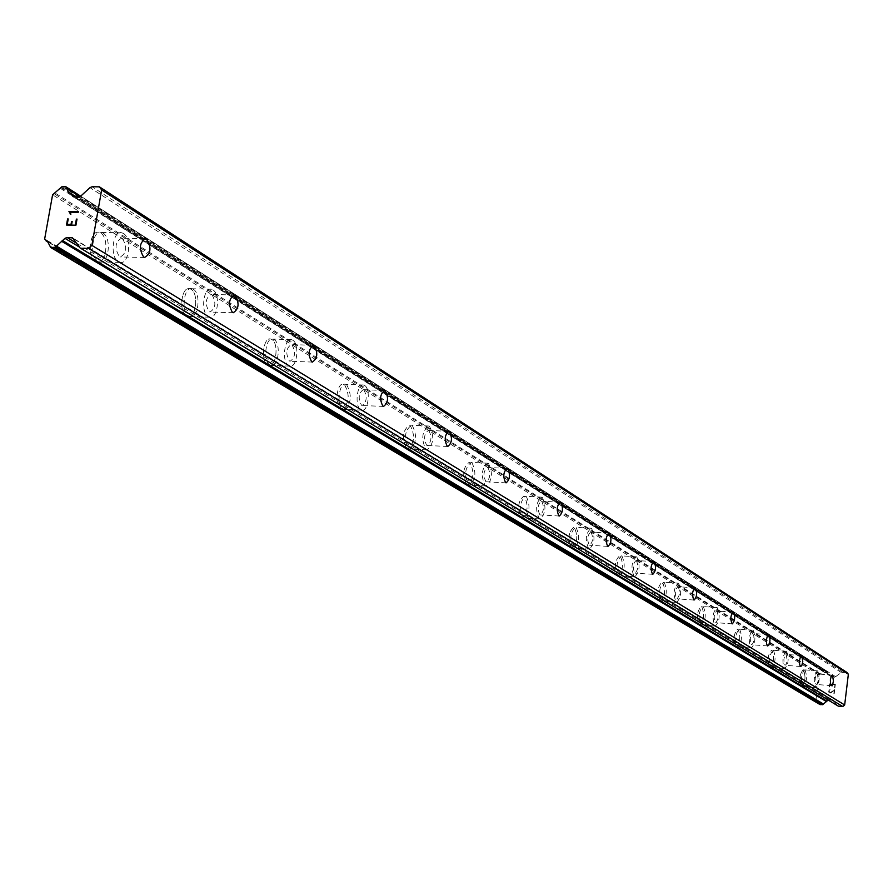 <?xml version="1.0" encoding="UTF-8"?>
<svg xmlns="http://www.w3.org/2000/svg" width="893" height="893" viewBox="0 0 893 893"><rect width="100%" height="100%" fill="white"/><g stroke="black" fill="none" stroke-linecap="round" stroke-linejoin="round"><path stroke-width="0.67" stroke-dasharray="4.46 3.35" d="M122.453 238.654C127.386 247.127 126.672 253.221 120.298 256.95L119.327 256.548C114.36 248.087 115.074 241.992 121.459 238.241L122.453 238.654M95.663 261.269L97.192 261.895C106.367 264.641 109.538 237.795 100.619 233.051L99.023 232.381C89.836 229.534 86.654 256.693 95.663 261.269M95.629 261.269L97.17 261.895C106.334 264.641 109.515 237.795 100.596 233.051L99 232.381C89.802 229.534 86.632 256.693 95.629 261.269M211.987 294.746C216.374 302.627 215.704 308.386 209.967 312.037L209.152 311.702C204.731 303.832 205.401 298.061 211.15 294.4L211.987 294.746M186.525 315.988L187.831 316.524C196.036 318.98 199.039 293.462 191.046 289.243L189.696 288.685C181.469 286.128 178.466 311.925 186.525 315.988L187.809 316.513C196.013 318.98 199.016 293.451 191.024 289.243L189.673 288.685C181.446 286.128 178.444 311.925 186.503 315.988M291.989 344.865C295.918 352.222 295.282 357.68 290.091 361.263L289.388 360.973C285.436 353.628 286.073 348.158 291.263 344.564L291.989 344.865M267.744 364.891L268.86 365.337C276.238 367.57 279.074 343.236 271.874 339.474L270.713 338.994C263.323 336.694 260.488 361.263 267.744 364.891L268.826 365.337C276.216 367.57 279.051 343.236 271.852 339.474L270.691 338.994C263.29 336.694 260.455 361.263 267.721 364.891M363.897 389.917C367.425 396.816 366.833 402.006 362.111 405.5L361.509 405.255C357.959 398.356 358.551 393.166 363.272 389.661L363.897 389.917M340.758 408.86L341.718 409.24C349.263 403.748 350.212 395.543 344.564 384.649L343.559 384.236C336.862 382.137 334.183 405.601 340.758 408.86M340.735 408.849L341.695 409.24C349.241 403.736 350.19 395.543 344.531 384.649L343.537 384.236C336.84 382.137 334.161 405.601 340.735 408.849M428.886 430.627C432.078 437.124 431.509 442.08 427.2 445.484L426.675 445.272C423.472 438.787 424.03 433.831 428.35 430.404L428.886 430.627M406.75 448.599L407.588 448.922C414.486 443.564 415.379 435.751 410.267 425.481L409.407 425.124C402.486 430.526 401.604 438.351 406.75 448.599M406.728 448.587L407.565 448.922C414.464 443.553 415.357 435.739 410.244 425.481L409.374 425.124C402.464 430.526 401.582 438.351 406.728 448.587M487.902 467.608C490.804 473.736 490.268 478.469 486.317 481.796L485.859 481.606C482.946 475.478 483.47 470.745 487.433 467.407L487.902 467.608M466.693 484.687L467.43 484.977C473.759 479.742 474.596 472.274 469.964 462.585L469.205 462.273C462.864 467.541 462.027 475.009 466.693 484.687M466.671 484.687L467.407 484.977C473.736 479.742 474.585 472.274 469.941 462.585L469.182 462.273C462.842 467.541 462.005 475.009 466.671 484.687M541.75 501.33C544.384 507.146 543.882 511.678 540.232 514.915L539.83 514.748C537.184 508.943 537.686 504.422 541.337 501.163L541.75 501.33M521.389 517.616L522.025 517.873C527.852 512.761 528.656 505.617 524.425 496.43L523.767 496.162C517.918 501.297 517.125 508.452 521.389 517.616M521.367 517.616L522.003 517.873C527.841 512.761 528.634 505.617 524.403 496.43L523.745 496.162C517.895 501.297 517.103 508.452 521.367 517.616M591.054 532.228C593.465 537.742 592.985 542.084 589.626 545.255L589.268 545.11C586.846 539.595 587.326 535.253 590.697 532.083L591.054 532.228M571.487 547.789L572.045 548.012C577.436 543.022 578.195 536.168 574.333 527.439L573.741 527.205C568.339 532.217 567.591 539.071 571.487 547.789L572.022 548.001C577.414 543.022 578.173 536.168 574.311 527.439L573.719 527.205C568.316 532.217 567.568 539.071 571.464 547.777M636.385 560.625C638.595 565.883 638.149 570.047 635.023 573.139L634.711 573.005C632.49 567.758 632.936 563.583 636.062 560.491L636.385 560.625M617.543 575.516L618.045 575.717C623.035 570.85 623.76 564.264 620.211 555.959L619.686 555.747C614.685 560.637 613.971 567.222 617.543 575.516M617.521 575.516L618.023 575.717C623.024 570.85 623.738 564.264 620.188 555.959L619.664 555.747C614.663 560.637 613.949 567.222 617.521 575.516M678.2 586.824C680.243 591.836 679.807 595.843 676.905 598.857L676.626 598.745C674.572 593.733 675.008 589.726 677.91 586.701L678.2 586.824M660.027 601.101L660.474 601.279C665.129 596.535 665.81 590.195 662.539 582.269L662.081 582.08C657.415 586.846 656.735 593.186 660.027 601.101M660.005 601.101L660.463 601.279C665.106 596.535 665.798 590.195 662.528 582.269L662.059 582.08C657.404 586.846 656.723 593.186 660.005 601.101M716.889 611.058C718.776 615.857 718.363 619.72 715.65 622.655L715.405 622.555C713.518 617.766 713.92 613.904 716.632 610.957L716.889 611.058M699.353 624.776L699.755 624.933C704.086 620.3 704.744 614.194 701.719 606.615L701.306 606.447C696.964 611.102 696.306 617.208 699.353 624.776L699.732 624.933C704.064 620.3 704.722 614.194 701.697 606.615L701.284 606.447C696.942 611.102 696.294 617.208 699.331 624.776M752.799 633.55L753.859 636.307L753.859 639.812L753.156 643.038L751.616 644.746L750.488 642.893L750.31 638.395L751.381 634.387L752.799 633.55M735.843 646.744L736.2 646.889C740.252 642.368 740.877 636.475 738.087 629.219L737.707 629.063C733.655 633.606 733.03 639.5 735.843 646.744L736.189 646.889C740.241 642.368 740.866 636.475 738.065 629.208L737.696 629.063C733.633 633.606 733.008 639.5 735.821 646.744M786.208 654.48L787.191 660.507L786.186 664.392L785.07 665.296L784.032 663.532L783.887 659.19L784.891 655.306L786.208 654.48M769.799 667.194L770.123 667.328C773.93 662.907 774.521 657.215 771.932 650.249L771.585 650.115C767.79 654.547 767.187 660.24 769.799 667.194M769.788 667.194L770.112 667.328C773.907 662.907 774.51 657.215 771.909 650.249L771.574 650.115C767.768 654.547 767.176 660.24 769.788 667.194M817.374 674.003L818.278 679.819L817.329 683.58L816.291 684.462L815.32 682.777L815.186 678.58L816.146 674.818L817.374 674.003M801.479 686.27L801.78 686.393C805.341 682.073 805.921 676.57 803.499 669.873L803.198 669.75C799.626 674.081 799.056 679.584 801.479 686.27L801.758 686.382C805.33 682.073 805.899 676.57 803.488 669.873L803.175 669.75C799.603 674.081 799.034 679.584 801.467 686.27M817.742 670.978C820.12 677.687 819.551 683.212 816.023 687.532L815.733 687.42C813.344 680.723 813.914 675.197 817.441 670.855L817.742 670.978M805.006 669.984C807.417 676.693 806.848 682.196 803.287 686.505L802.986 686.393C800.563 679.707 801.133 674.193 804.705 669.862L805.006 669.984M786.599 651.354C789.155 658.342 788.552 664.046 784.802 668.466L784.478 668.344C781.911 661.378 782.502 655.663 786.264 651.22L786.599 651.354M773.483 650.361C776.073 657.337 775.47 663.03 771.675 667.451L771.351 667.317C768.75 660.362 769.342 654.658 773.137 650.227L773.483 650.361M753.201 630.313C755.958 637.591 755.333 643.496 751.337 648.039L750.98 647.894C748.2 640.627 748.825 634.722 752.832 630.168L753.201 630.313M739.683 629.331C742.474 636.597 741.849 642.491 737.808 647.012L737.439 646.867C734.638 639.622 735.252 633.717 739.315 629.185L739.683 629.331M717.325 607.709C720.305 615.299 719.646 621.428 715.36 626.071L714.969 625.915C711.978 618.336 712.625 612.207 716.912 607.541L717.325 607.709M703.371 606.727C706.385 614.317 705.727 620.423 701.407 625.055L701.005 624.899C697.969 617.331 698.616 611.214 702.958 606.559L703.371 606.727M678.658 583.341C681.884 591.289 681.203 597.64 676.604 602.407L676.157 602.228C672.92 594.291 673.601 587.94 678.2 583.162L678.658 583.341M664.247 582.381C667.517 590.306 666.825 596.647 662.182 601.391L661.735 601.223C658.454 593.309 659.134 586.958 663.778 582.191L664.247 582.381M636.876 557.02C640.381 565.336 639.656 571.944 634.711 576.822L634.22 576.621C630.692 568.316 631.407 561.708 636.363 556.808L636.876 557.02M621.975 556.071C625.524 564.376 624.799 570.962 619.809 575.829L619.307 575.628C615.735 567.334 616.449 560.748 621.45 555.859L621.975 556.071M591.579 528.477C595.397 537.218 594.638 544.094 589.302 549.095L588.744 548.871C584.904 540.142 585.652 533.266 590.999 528.232L591.579 528.477M576.152 527.551C580.015 536.28 579.256 543.134 573.875 548.123L573.306 547.9C569.421 539.182 570.169 532.328 575.561 527.316L576.152 527.551M542.308 497.423C546.471 506.632 545.679 513.799 539.908 518.922L539.272 518.666C535.074 509.479 535.867 502.312 541.649 497.155L542.308 497.423M526.323 496.541C530.542 505.728 529.739 512.872 523.923 517.985L523.276 517.728C519.023 508.564 519.815 501.408 525.653 496.262L526.323 496.541M488.504 463.523C493.081 473.245 492.244 480.735 485.982 485.982L485.256 485.692C480.646 475.991 481.483 468.501 487.757 463.221L488.504 463.523M471.917 462.686C476.561 472.375 475.712 479.842 469.383 485.089L468.658 484.799C463.992 475.121 464.829 467.642 471.169 462.373L471.917 462.686M429.533 426.363C434.567 436.655 433.685 444.491 426.854 449.882L426.028 449.547C420.949 439.278 421.831 431.431 428.673 426.006L429.533 426.363M412.309 425.581C417.411 435.84 416.518 443.654 409.619 449.023L408.793 448.699C403.647 438.452 404.529 430.627 411.439 425.224L412.309 425.581M364.59 385.452C371.041 388.835 368.363 412.142 361.754 410.121L360.805 409.731C354.309 406.471 356.988 382.941 363.607 385.039L364.59 385.452M346.674 384.738C352.322 395.632 351.373 403.837 343.838 409.329L342.879 408.949C336.315 405.701 338.994 382.226 345.68 384.325L346.674 384.738M292.737 340.177C299.858 343.95 297.034 368.351 289.734 366.119L288.629 365.672C281.451 362.045 284.275 337.387 291.598 339.697L292.737 340.177M274.084 339.552C281.273 343.314 278.437 367.648 271.059 365.427L269.954 364.969C262.698 361.352 265.534 336.761 272.923 339.072L274.084 339.552M212.813 289.812C220.716 294.031 217.725 319.649 209.609 317.182L208.315 316.647C200.345 312.583 203.336 286.686 211.474 289.254L212.813 289.812M193.346 289.299C201.327 293.518 198.335 319.058 190.131 316.591L188.836 316.066C180.788 311.992 183.779 286.184 191.995 288.74L193.346 289.299M123.357 233.441C132.186 238.208 129.016 265.154 119.941 262.397L118.423 261.772C109.515 257.184 112.685 229.925 121.783 232.783L123.357 233.441M103.019 233.084C111.938 237.839 108.756 264.696 99.603 261.95L98.063 261.325C89.066 256.749 92.247 229.579 101.434 232.426L103.019 233.084M830.01 684.25L832.276 684.429L829.999 684.25L829.642 687.242L830.01 684.25M832.276 684.429L832.075 686.058L832.276 684.429M832.466 686.092L832.656 684.451L832.455 686.092M832.656 684.462L834.933 684.641L832.656 684.451M834.933 684.641L834.564 687.643L834.933 684.641M834.944 687.666L835.357 684.284L829.675 683.826L829.262 687.219L829.675 683.826L835.357 684.284L834.944 687.666M830.077 689.642L829.485 689.865L830.077 689.642M828.849 690.691L828.704 691.807L828.838 690.691M828.704 691.807L828.916 692.399L828.704 691.807M829.675 693.035L830.233 693.08L829.675 693.035M830.233 693.08L830.814 692.845L830.233 693.08M830.814 692.845L831.986 692.108L830.814 692.845M831.986 692.108L834.229 690.456L831.986 692.108M834.229 690.456L833.839 693.649L834.229 690.456M834.218 693.682L834.709 689.664L830.244 692.678L829.095 691.807L830.066 690.032L829.084 691.807L830.244 692.678L834.709 689.653L834.218 693.671M828.057 700.134L832.734 700.012L837.69 705.961M50.376 247.182L819.796 704.387L49.997 246.635M846.888 672.418L841.251 672.485L834.765 677.307L831.472 676.872L828.693 674.394L826.594 670.922L824.496 670.676L819.004 674.985L816.012 699.565L819.54 704.064M77.021 219.075L75.95 225.203L66.495 225.036M70.257 214.141L70.927 214.164L70.034 212.177L78.249 212.288L78.383 211.596M817.095 700.715L48.468 242.204M816.593 700.302L45.532 240.25M816.012 699.565L44.65 239M819.004 674.985L52.587 194.808M819.752 674.36L53.904 193.591M820.354 674.036L54.942 192.944M829.497 674.751L76.218 197.018M70.748 193.547L70.078 193.122M830.01 675.164L75.961 197.007M837.254 705.582L79.399 247.316M833.169 700.391L73.17 238.487M832.053 699.788L73.349 238.755M829.463 699.576L76.463 243.164M828.235 699.978L79.086 246.87M819.372 703.606L49.762 245.843M823.268 671.569L60.099 188.2M823.547 671.145L60.612 187.418M823.882 670.877L61.182 186.894M824.496 670.676L62.231 186.458M826.237 670.81L65.122 186.492M826.795 671.101L80.616 196.237M827.03 671.402L80.426 196.393M827.197 671.86L79.923 196.706M831.082 676.514L73.907 196.951M832.187 677.106L74.298 196.996M834.765 677.307L78.584 197.04M836.004 676.905L80.683 196.17M841.251 672.485L89.97 187.642M842.479 672.072L92.079 186.76M144.588 257.463L120.298 256.95M233.218 312.729L209.967 312.037M312.371 362.078L290.091 361.263M383.499 406.427L362.111 405.5M447.75 446.489L427.2 445.484M506.097 482.856L486.317 481.796M559.297 516.02L540.232 514.915M608.01 546.393L589.626 545.255M652.794 574.311L635.023 573.139M694.084 600.04L676.905 598.857M732.282 623.861L715.65 622.655M767.723 645.952L751.616 644.746M800.697 666.502L785.07 665.296M831.45 685.679L816.291 684.462M816.023 687.532L803.287 686.505M784.802 668.466L771.675 667.451M751.337 648.039L737.808 647.012M715.36 626.071L701.407 625.055M676.604 602.407L662.182 601.391M634.711 576.822L619.809 575.829M589.302 549.095L573.875 548.123M539.908 518.922L523.923 517.985M485.982 485.982L469.383 485.089M426.854 449.882L409.619 449.023M361.754 410.121L343.838 409.329M289.734 366.119L271.059 365.427M209.609 317.182L190.131 316.591M119.941 262.397L99.603 261.95M121.783 232.783L101.434 232.426M211.474 289.254L191.995 288.74M291.598 339.697L272.923 339.072M363.607 385.039L345.68 384.325M428.673 426.006L411.439 425.224M487.757 463.221L471.169 462.373M541.649 497.155L525.653 496.262M590.999 528.232L575.561 527.316M636.363 556.808L621.45 555.859M678.2 583.162L663.778 582.191M716.912 607.541L702.958 606.559M752.832 630.168L739.315 629.185M786.264 651.22L773.137 650.227M817.441 670.855L804.705 669.862M832.243 675.108L817.184 673.936M801.501 655.574L785.996 654.402M768.538 634.633L752.565 633.461M733.097 612.118L716.632 610.957M694.899 587.851L677.91 586.701M653.609 561.619L636.062 560.491M608.825 533.166L590.697 532.083M560.078 502.223L541.337 501.163M506.844 468.412L487.433 467.407M448.453 431.341L428.35 430.404M384.113 390.509L363.272 389.661M312.874 345.301L291.263 344.564M233.553 295.003L211.15 294.4M144.688 238.665L121.459 238.241M832.734 700.012L72.5 237.862M817.798 701.016L47.463 241.389M816.894 700.625L48.59 242.349M826.594 670.922L80.671 196.181M828.693 674.394L68.783 192.587M829.72 674.851L76.363 197.018M831.472 676.872L73.137 196.661"/><path stroke-width="1.34" d="M146.731 239.101C151.62 247.595 150.906 253.724 144.588 257.463L143.639 257.061C138.728 248.578 139.431 242.449 145.76 238.688L146.731 239.101M235.227 295.371C239.558 303.274 238.889 309.056 233.218 312.729L232.403 312.383C228.05 304.491 228.708 298.709 234.39 295.025L235.227 295.371M314.258 345.624C318.131 353.003 317.506 358.495 312.371 362.078L311.679 361.788C307.784 354.421 308.409 348.929 313.543 345.334L314.258 345.624M385.274 390.788C388.756 397.709 388.165 402.922 383.499 406.427L382.896 406.17C379.402 399.26 379.983 394.047 384.66 390.531L385.274 390.788M449.425 431.587C452.572 438.095 452.014 443.062 447.75 446.489L447.237 446.266C444.078 439.769 444.636 434.791 448.9 431.364L449.425 431.587M507.682 468.624C510.528 474.775 510.003 479.519 506.097 482.856L505.639 482.666C502.781 476.527 503.306 471.783 507.213 468.434L507.682 468.624M560.804 502.402C563.394 508.229 562.891 512.772 559.297 516.02L558.895 515.864C556.294 510.037 556.785 505.505 560.391 502.234L560.804 502.402M609.439 533.333C611.817 538.87 611.337 543.223 608.01 546.393L607.664 546.248C605.275 540.723 605.755 536.369 609.082 533.188L609.439 533.333M654.145 561.764C656.322 567.033 655.875 571.207 652.794 574.311L652.482 574.177C650.294 568.919 650.74 564.733 653.821 561.63L654.145 561.764M695.368 587.974C697.377 593.008 696.942 597.026 694.084 600.04L693.805 599.929C691.785 594.917 692.22 590.887 695.089 587.862L695.368 587.974M733.51 612.23C735.363 617.041 734.95 620.914 732.282 623.861L732.037 623.76C730.173 618.961 730.586 615.087 733.253 612.129L733.51 612.23M768.895 634.733L769.788 636.508L769.945 641.018L768.895 645.025L767.723 645.952L766.618 644.099L766.451 639.589L767.5 635.57L768.895 634.733M801.825 655.674L802.785 661.713L801.791 665.598L800.697 666.502L799.67 664.738L799.525 660.385L800.519 656.489L801.825 655.674M832.533 675.197L833.415 681.024L832.789 684.06L831.45 685.679L830.501 683.993L830.378 679.785L831.316 676.012L832.533 675.197M99.424 186.838L846.888 672.418L848.35 674.248L844.666 704.968L842.791 706.542L838.371 706.173L80.08 247.941L72.5 237.862L67.087 237.471L64.977 238.342L55.221 247.283L50.722 247.506L47.463 241.389L44.65 239L52.587 194.808L62.231 186.458L65.702 186.648L68.783 192.587L70.447 193.268L73.137 196.661L78.584 197.04L80.683 196.17L89.97 187.642L92.079 186.76L99.424 186.838L101.646 189.93L91.867 245.363L88.552 248.399L81.196 248.254M80.08 247.941L838.371 706.173M828.057 700.134L826.862 701.139L62.543 240.563M819.796 704.387L822.721 704.622L826.862 701.139M67.254 224.344L71.027 224.411L67.265 224.355L68.225 218.952L67.254 224.344M71.027 224.411L71.552 221.464L71.038 224.411M72.177 221.475L71.652 224.422L72.188 221.475M75.436 224.478L76.396 219.064L75.447 224.489M77.021 219.075L75.938 225.192L66.495 225.036L67.589 218.93L68.214 218.941L67.6 218.941L66.506 225.047M78.383 211.596L68.951 211.462L69.978 213.114L68.94 211.451L78.372 211.585L78.249 212.288L70.034 212.166L70.915 214.153L69.978 213.114L70.268 214.153M842.791 706.542L88.552 248.399M844.666 704.968L91.867 245.363M826.248 701.463L61.494 241.21M48.468 242.204L46.324 240.931M76.218 197.018L70.748 193.547M75.961 197.007L70.893 193.792M848.35 674.248L101.646 189.93M73.349 238.755L71.384 237.549M76.463 243.164L67.087 237.471M79.086 246.87L64.977 238.342M823.301 703.952L56.27 245.999M823.022 704.376L55.757 246.792M822.721 704.622L55.221 247.283M822.096 704.823L54.172 247.718M820.354 704.677L51.269 247.662M80.616 196.237L66.015 186.95M80.426 196.393L66.372 187.441M79.923 196.706L66.607 188.244M73.907 196.951L72.512 196.069M313.543 345.334L312.874 345.301M234.39 295.025L233.553 295.003M145.76 238.688L144.688 238.665M820.02 704.577L50.722 247.506M48.59 242.349L46.001 240.809M80.671 196.181L65.702 186.648M76.363 197.018L70.447 193.268"/></g></svg>

